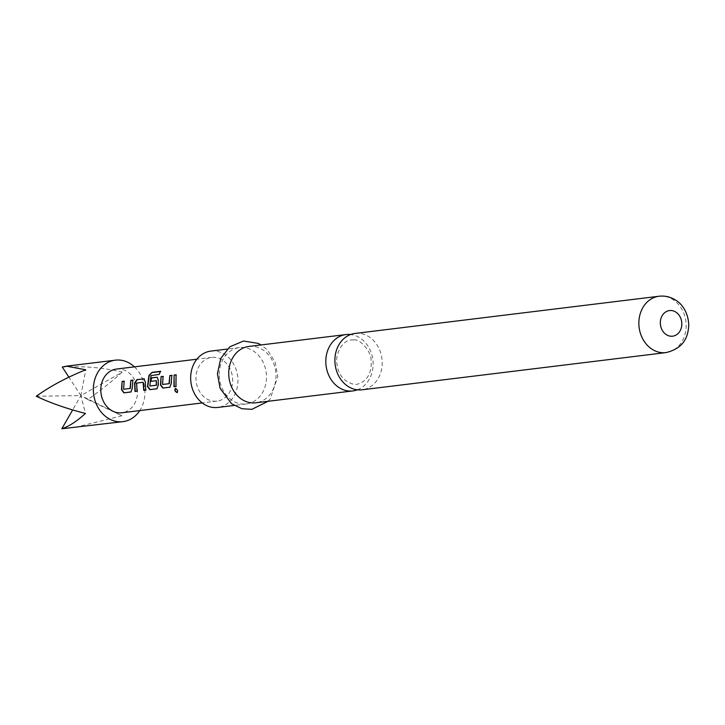 <?xml version="1.0" encoding="UTF-8"?>
<svg xmlns="http://www.w3.org/2000/svg" width="725" height="725" viewBox="0 0 725 725"><rect width="100%" height="100%" fill="white"/><g stroke="black" fill="none" stroke-linecap="round" stroke-linejoin="round"><path stroke-width="0.54" stroke-dasharray="3.62 2.72" d="M175.731 388.382L175.731 388.382C177.752 389.597 178.287 390.938 177.335 392.433M357.389 389.823A28.393 23.581 83 0 0 373.121 364.24A28.393 23.581 83 0 0 350.619 334.524M134.424 366.85A30.976 25.719 -97 0 1 137.551 370.257A30.976 25.719 -97 0 1 139.78 410.577M62.268 367.04C83.502 365.898 103.494 367.593 122.253 372.133L80.901 395.596L68.875 377.163M355.096 333.437A28.393 23.581 -97 0 1 358.739 333.328A28.393 23.581 -97 0 1 382.202 363.134A28.393 23.581 -97 0 1 361.993 389.805M219.204 374.263A28.393 23.581 -97 0 1 239.413 347.592A28.393 23.581 -97 0 1 266.51 377.29A28.393 23.581 -97 0 1 246.31 403.961A28.393 23.581 -97 0 1 219.204 374.263M210.866 351.09A28.393 23.581 -97 0 1 237.963 380.779A28.393 23.581 -97 0 1 217.763 407.45M248.929 346.432A28.393 23.581 -97 0 1 276.026 376.121A28.393 23.581 -97 0 1 255.825 402.792M227.179 395.614A22.022 18.288 -97 0 1 216.983 401.133A22.022 18.288 -97 0 1 197.88 388.165A22.022 18.288 -97 0 1 201.441 362.926A22.022 18.288 -97 0 1 211.637 357.407A22.022 18.288 -97 0 1 230.74 370.375A22.022 18.288 -97 0 1 227.179 395.614M116.48 369.052A22.022 18.288 -97 0 1 135.584 382.021A22.022 18.288 -97 0 1 132.023 407.26A22.022 18.288 -97 0 1 121.827 412.779M122.253 372.133C113.426 380.208 101.962 389.343 87.861 399.548L80.901 395.596L72.654 409.942M87.861 399.548L121.945 415.769L80.901 395.596L85.45 413.44M121.945 415.769L73.941 427.65M36.25 396.249L80.901 395.596L85.758 369.795M176.021 374.943L175.976 386.479M171.752 375.487L171.481 383.652L169.84 387.222M163.043 376.538L162.436 384.241M160.397 371.535L159.382 374.571L150.99 375.623M157.225 377.254L158.53 380.263L158.494 385.22L156.854 388.808M156.591 380.725L150.628 381.368M151.262 375.767L149.658 385.8M144.23 378.849L145.254 381.794M143.387 382.347L136.925 383.144L137.007 391.237M145.544 381.858L145.734 390.168M132.793 380.244L132.512 388.41L130.881 391.989M124.075 381.314L123.468 389.017M659.061 296.244A28.393 23.581 -97 0 1 686.167 325.933A28.393 23.581 -97 0 1 665.958 352.604M353.673 339.898L351.29 339.971C340.224 340.804 334.995 357.67 337.007 364.213C338.376 375.115 344.157 381.858 354.335 384.449L356.718 384.377C369.469 381.096 372.016 369.116 371.001 360.162C371.898 353.338 361.123 338.693 353.673 339.898M239.413 347.592L227.224 349.087M268.005 401.306L270.198 398.859L277.82 376.601L275.074 361.875L267.19 349.713L261.109 344.937M216.983 401.133L202.221 402.937M211.637 357.407L196.865 359.21M246.31 403.961L234.121 405.447"/><path stroke-width="1.09" d="M177.09 392.597C174.879 391.473 174.335 390.095 175.459 388.482C177.489 389.715 178.033 391.083 177.09 392.597L177.326 392.506M177.426 392.415L177.335 392.433C175.124 391.328 174.598 389.978 175.731 388.382M350.619 334.524A28.393 23.581 83 0 0 349.667 334.442A28.393 23.581 83 0 0 346.015 334.551A28.393 23.581 83 0 0 325.806 361.222A28.393 23.581 83 0 0 349.269 391.02A28.393 23.581 83 0 0 352.912 390.911A28.393 23.581 83 0 0 357.389 389.823M139.78 410.577A30.976 25.719 -97 0 1 122.915 421.66A30.976 25.719 -97 0 1 100.748 411.564A30.976 25.719 -97 0 1 94.685 379.773A30.976 25.719 -97 0 1 115.393 360.171A30.976 25.719 -97 0 1 134.424 366.85M122.915 421.66L61.842 428.756C68.92 426.436 76.787 421.334 85.45 413.44C66.863 408.719 50.46 402.991 36.25 396.249C50.578 386.062 67.081 377.245 85.758 369.795L66.419 366.161L62.268 367.04L68.875 377.163M334.887 360.108A28.393 23.581 -97 0 1 355.096 333.437L659.061 296.244A28.393 23.581 -97 0 0 638.852 322.915A28.393 23.581 -97 0 0 665.958 352.604L361.993 389.805A28.393 23.581 -97 0 1 358.349 389.905A28.393 23.581 -97 0 1 334.887 360.108M234.121 405.447L217.763 407.45A28.393 23.581 -97 0 1 190.657 377.761A28.393 23.581 -97 0 1 210.866 351.09L227.224 349.087M352.912 390.911L255.825 402.792A28.393 23.581 -97 0 1 228.719 373.103A28.393 23.581 -97 0 1 248.929 346.432L346.015 334.551M132.231 388.428L130.881 391.989L123.884 392.859L121.51 389.733L122.117 381.404L124.111 381.169L123.622 389.243L130.074 388.446L130.835 380.344L132.829 380.099L132.231 388.428M137.279 391.165L135.285 391.409L134.814 383.172L137.233 379.701L143.958 378.74L145.254 381.794L145.734 390.168L143.731 390.413L143.097 382.292L136.635 383.09L137.007 391.237L135.004 391.482L134.533 383.108L136.962 379.592L144.302 378.858M150.909 381.423L151.489 377.952L157.225 377.254L158.249 380.199L158.204 385.247L156.854 388.808L149.858 389.66L147.483 386.561L148.933 375.459L152.141 372.324L160.533 371.291L159.119 374.417L150.99 375.623L149.812 386.026L156.274 385.238L156.31 380.679L150.628 381.368L151.217 377.843L157.298 377.263M171.2 383.67L169.84 387.222L162.844 388.074L160.47 384.966L161.077 376.638L163.08 376.393L162.581 384.468L169.043 383.688L169.804 375.577L171.789 375.342L171.2 383.67M175.976 386.479L173.973 386.715L174.054 375.052L176.057 374.798L175.976 386.479M202.221 402.937L121.827 412.779A22.022 18.288 -97 0 1 102.723 399.81A22.022 18.288 -97 0 1 106.285 374.571A22.022 18.288 -97 0 1 116.48 369.052L196.865 359.21M72.654 409.942L61.842 428.756M176.248 386.407L173.973 386.715M174.254 386.642L174.054 375.052M174.326 375.16L176.329 374.907M162.581 384.468L169.333 383.67L169.804 375.577M170.076 375.686L172.07 375.45M170.121 387.15L163.125 388.002L160.76 384.948L161.077 376.638M161.358 376.746L163.352 376.502M157.135 388.736L150.138 389.588L147.773 386.534L149.196 375.613L152.141 372.324M152.377 372.523L160.778 371.49M149.812 386.026L156.564 385.22L156.31 380.679M146.006 390.095L144.012 390.34L143.097 382.292M123.622 389.243L130.364 388.428L130.835 380.344M131.107 380.453L133.11 380.208M131.153 391.917L124.165 392.787L121.791 389.715L122.117 381.404M122.389 381.513L124.383 381.278M660.321 322.688A12.905 10.721 -97 0 1 671.169 310.517A12.905 10.721 -97 0 1 681.826 324.066A12.905 10.721 -97 0 1 670.987 336.237A12.905 10.721 -97 0 1 660.321 322.688M115.393 360.171L66.419 366.161M665.958 352.604C684.917 348.036 688.152 335.675 688.75 325.217C688.279 310.644 680.113 302.497 675.492 300.023C670.398 296.842 664.925 295.592 659.061 296.244M261.109 344.937L258.163 343.378L243.482 341.031L229.752 346.831L220.753 358.467L217.418 373.783L220.119 388.401L231.565 403.725L241.942 408.728L251.919 409.335L268.005 401.306"/></g></svg>
